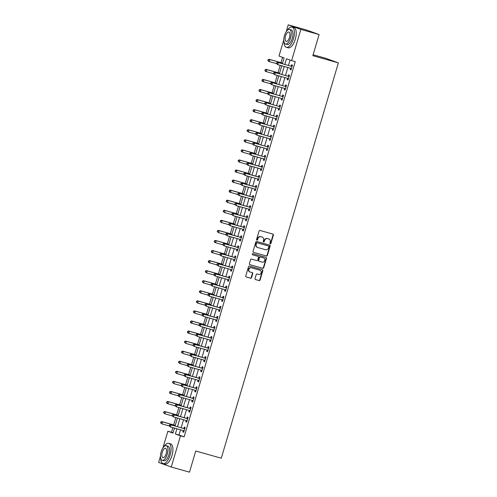 <?xml version="1.0" encoding="UTF-8"?>
<svg xmlns="http://www.w3.org/2000/svg" width="497" height="497" viewBox="0 0 497 497"><rect width="100%" height="100%" fill="white"/><g stroke="black" fill="none" stroke-linecap="round" stroke-linejoin="round"><path stroke-width="0.75" d="M270.244 243.89A0.578 0.522 109.9 0 0 270.908 243.474L273.393 235.081A0.826 0.745 109.9 0 0 272.915 234.087L260.024 230.459A0.826 0.745 109.9 0 0 259.074 231.049L256.582 239.442A0.578 0.522 109.9 0 0 257.589 239.728L257.912 238.641A2.64 2.379 109.9 0 1 260.95 236.758L262.025 237.057A2.64 2.379 109.9 0 1 263.565 240.231L263.248 241.318A0.578 0.522 109.9 0 0 264.249 241.598L264.572 240.517A2.64 2.379 109.9 0 1 267.61 238.628L268.684 238.933A2.64 2.379 109.9 0 1 270.225 242.107L269.908 243.195A0.578 0.522 109.9 0 0 270.244 243.89M270.051 243.778A0.578 0.522 109.9 0 0 270.567 243.35L273.052 234.957A0.826 0.745 109.9 0 0 272.747 234.037M256.732 240.032A0.578 0.522 109.9 0 0 257.247 239.604L257.57 238.517L257.912 238.641M263.391 241.909A0.578 0.522 109.9 0 0 263.907 241.48L264.23 240.393L264.572 240.517M255.036 278.587A0.826 0.745 109.9 0 0 255.52 279.575L259.136 280.594A0.826 0.745 109.9 0 0 260.086 280.004L262.851 270.679A0.826 0.745 109.9 0 0 262.366 269.691L249.475 266.063A0.826 0.745 109.9 0 0 248.525 266.653L245.767 275.978A0.826 0.745 109.9 0 0 246.245 276.966L250.612 278.196A0.826 0.745 109.9 0 0 251.563 277.606L252.749 273.617A0.826 0.745 109.9 0 0 252.265 272.623L250.097 272.014A2.205 1.988 109.9 0 1 251.352 267.79L259.838 270.175A2.205 1.988 109.9 0 1 258.583 274.406L257.173 274.009A0.826 0.745 109.9 0 0 256.222 274.592L255.036 278.587M286.21 31.696L288.235 24.85L306.481 29.982L319.105 34.56L312.843 55.695L338.382 62.883L221.283 458.203L195.743 451.015L189.487 472.15L171.241 467.018L158.618 462.44L160.475 456.165M319.105 34.56L300.865 29.429L291.621 60.628L286.502 58.77L284.837 64.405M180.548 429.818L179.013 434.987L184.132 436.844L295.268 61.653L291.621 60.628M184.132 436.844L180.486 435.819L171.241 467.018M266.417 256.017A0.826 0.745 109.9 0 0 267.367 255.427L270.132 246.102A0.826 0.745 109.9 0 0 269.647 245.108L256.756 241.486A0.826 0.745 109.9 0 0 255.806 242.07L253.041 251.395A0.826 0.745 109.9 0 0 253.526 252.389L266.075 255.893A0.826 0.745 109.9 0 0 267.026 255.303L269.79 245.978A0.826 0.745 109.9 0 0 269.48 245.064M266.491 258.39L263.727 267.715A0.826 0.745 109.9 0 1 262.776 268.305L249.885 264.677A0.826 0.745 109.9 0 1 249.407 263.69L250.587 259.695A0.826 0.745 109.9 0 1 251.538 259.105L256.763 260.577A0.826 0.745 109.9 0 0 257.713 259.987L258.502 257.34A0.826 0.745 109.9 0 0 258.018 256.353L252.575 254.818A0.578 0.522 109.9 0 1 252.24 254.104A0.578 0.522 109.9 0 1 252.905 253.712L266.007 257.403A0.826 0.745 109.9 0 1 266.491 258.39L266.15 258.266L263.385 267.591L263.727 267.715M290.074 60.062L288.484 65.43M287.869 67.505L285.502 75.494M284.887 77.569L282.52 85.559M281.905 87.634L279.538 95.623M278.923 97.698L276.562 105.687M275.947 107.762L273.58 115.751M272.965 117.826L270.598 125.816M269.983 127.891L267.616 135.88M267.001 137.955L264.634 145.944M264.019 148.019L261.652 156.008M261.037 158.083L258.67 166.073M258.055 168.148L255.694 176.137M255.073 178.212L252.712 186.201M252.097 188.276L249.73 196.265M249.115 198.34L246.748 206.33M246.133 208.405L243.766 216.394M243.151 218.469L240.784 226.458M240.169 228.533L237.802 236.522M237.187 238.597L234.82 246.587M234.205 248.662L231.844 256.651M231.229 258.726L228.862 266.715M228.247 268.79L225.88 276.779M225.265 278.854L222.898 286.844M222.283 288.919L219.916 296.908M219.301 298.983L216.934 306.972M216.319 309.047L213.952 317.036M213.337 319.111L210.977 327.101M210.361 329.176L207.994 337.165M207.379 339.24L205.012 347.229M204.397 349.304L202.03 357.293M201.415 359.368L199.048 367.358M198.433 369.433L196.066 377.422M195.451 379.497L193.084 387.486M192.469 389.561L190.109 397.55M189.494 399.625L187.127 407.615M186.512 409.69L184.145 417.679M183.53 419.754L181.163 427.737M290.559 68.3L290.173 69.611L291.025 69.922L292.46 65.088L291.602 64.784L291.217 66.089M287.583 78.364L287.191 79.675L288.043 79.986L289.478 75.153L288.62 74.848L288.235 76.153M284.601 88.429L284.209 89.74L285.067 90.05L286.496 85.217L285.645 84.912L285.253 86.217M281.619 98.493L281.227 99.804L282.085 100.114L283.514 95.281L282.663 94.977L282.271 96.281M278.637 108.557L278.252 109.868L279.103 110.179L280.532 105.345L279.681 105.041L279.289 106.346M275.655 118.621L275.27 119.932L276.121 120.243L277.55 115.41L276.699 115.105L276.313 116.41M272.673 128.686L272.288 129.997L273.139 130.307L274.568 125.474L273.717 125.169L273.331 126.474M269.691 138.75L269.306 140.061L270.157 140.371L271.592 135.538L270.735 135.234L270.349 136.538M266.715 148.814L266.324 150.125L267.175 150.436L268.61 145.602L267.753 145.298L267.367 146.603M263.733 158.878L263.342 160.189L264.199 160.5L265.628 155.667L264.777 155.362L264.385 156.667M260.751 168.943L260.36 170.254L261.217 170.564L262.646 165.731L261.795 165.42L261.403 166.731M257.769 179.007L257.378 180.318L258.235 180.628L259.664 175.795L258.813 175.484L258.421 176.795M254.787 189.071L254.402 190.382L255.253 190.693L256.682 185.859L255.831 185.549L255.446 186.86M251.805 199.135L251.42 200.446L252.271 200.757L253.7 195.924L252.849 195.613L252.464 196.924M248.823 209.2L248.438 210.511L249.289 210.821L250.724 205.988L249.867 205.677L249.482 206.988M245.841 219.264L245.456 220.575L246.307 220.885L247.742 216.052L246.885 215.741L246.5 217.052M242.865 229.328L242.474 230.639L243.331 230.95L244.76 226.116L243.909 225.806L243.518 227.117M239.883 239.392L239.492 240.703L240.349 241.014L241.778 236.181L240.927 235.87L240.536 237.181M236.901 249.457L236.51 250.768L237.367 251.078L238.796 246.245L237.945 245.934L237.554 247.245M233.919 259.521L233.534 260.832L234.385 261.142L235.814 256.309L234.963 255.998L234.572 257.309M230.937 269.585L230.552 270.896L231.403 271.207L232.832 266.373L231.981 266.063L231.596 267.374M227.955 279.649L227.57 280.96L228.421 281.271L229.856 276.438L228.999 276.127L228.614 277.438M224.973 289.714L224.588 291.025L225.439 291.335L226.874 286.502L226.017 286.191L225.632 287.502M221.997 299.778L221.606 301.089L222.457 301.399L223.892 296.566L223.035 296.255L222.65 297.566M219.015 309.842L218.624 311.153L219.481 311.464L220.91 306.63L220.059 306.32L219.668 307.631M216.033 319.906L215.642 321.217L216.499 321.528L217.928 316.695L217.077 316.384L216.686 317.695M213.051 329.971L212.666 331.282L213.517 331.592L214.946 326.759L214.095 326.448L213.704 327.759M210.069 340.035L209.684 341.346L210.535 341.656L211.964 336.823L211.113 336.512L210.728 337.823M207.087 350.099L206.702 351.41L207.553 351.721L208.988 346.887L208.131 346.577L207.746 347.888M204.105 360.163L203.72 361.474L204.571 361.785L206.007 356.952L205.149 356.641L204.764 357.952M201.13 370.228L200.738 371.539L201.589 371.849L203.024 367.016L202.167 366.705L201.782 368.016M198.148 380.292L197.756 381.603L198.614 381.913L200.042 377.08L199.191 376.769L198.8 378.08M195.166 390.356L194.774 391.667L195.632 391.978L197.06 387.144L196.209 386.834L195.818 388.145M192.184 400.42L191.799 401.731L192.65 402.042L194.078 397.209L193.227 396.898L192.836 398.209M189.202 410.485L188.817 411.796L189.668 412.106L191.096 407.273L190.245 406.962L189.86 408.273M186.22 420.549L185.835 421.86L186.686 422.17L188.114 417.337L187.263 417.026L186.878 418.337M183.238 430.613L182.853 431.924L183.704 432.235L185.139 427.401L184.281 427.091L183.896 428.402M282.563 57.341L280.998 62.634M280.196 65.349L278.016 72.699M277.214 75.414L275.034 82.763M274.232 85.478L272.058 92.821M271.25 95.542L269.076 102.885M268.268 105.606L266.094 112.949M265.286 115.671L263.112 123.014M262.31 125.735L260.13 133.078M259.328 135.799L257.148 143.142M256.346 145.863L254.166 153.206M253.364 155.928L251.19 163.271M250.382 165.992L248.208 173.335M247.4 176.056L245.226 183.399M244.418 186.12L242.244 193.463M241.443 196.185L239.262 203.528M238.461 206.249L236.28 213.592M235.479 216.307L233.298 223.656M232.497 226.371L230.322 233.72M229.515 236.435L227.34 243.785M226.533 246.5L224.358 253.849M223.551 256.564L221.376 263.913M220.569 266.628L218.394 273.977M217.593 276.692L215.412 284.042M214.611 286.757L212.43 294.106M211.629 296.821L209.454 304.17M208.647 306.885L206.472 314.234M205.665 316.949L203.49 324.299M202.683 327.014L200.508 334.363M199.701 337.078L197.526 344.427M196.725 347.142L194.544 354.491M193.743 357.206L191.562 364.556M190.761 367.271L188.587 374.62M187.779 377.335L185.605 384.684M184.797 387.399L182.623 394.748M181.815 397.463L179.641 404.813M178.833 407.528L176.659 414.877M175.857 417.592L173.677 424.941M172.875 427.656L171.508 432.266L173.055 432.831M338.382 62.883L325.759 58.304L313.122 54.751M288.235 24.85L300.865 29.429M162.91 447.946L167.862 431.241L172.981 433.098L174.459 428.103M171.508 432.266L167.862 431.241M282.395 63.715L284.116 57.907L278.997 56.049L283.775 39.909M175.074 426.028L177.441 418.039M178.056 415.964L180.417 407.975M181.032 405.9L183.399 397.911M184.014 395.836L186.381 387.846M186.996 385.771L189.363 377.782M189.978 375.707L192.345 367.718M192.96 365.643L195.327 357.654M195.942 355.579L198.309 347.589M198.924 345.514L201.285 337.525M201.9 335.45L204.267 327.461M204.882 325.386L207.249 317.397M207.864 315.322L210.231 307.332M210.846 305.257L213.213 297.268M213.828 295.193L216.195 287.204M216.81 285.129L219.177 277.14M219.792 275.065L222.153 267.075M222.768 265L225.135 257.011M225.75 254.936L228.117 246.947M228.732 244.872L231.099 236.883M231.714 234.808L234.081 226.818M234.696 224.743L237.063 216.754M237.678 214.679L240.045 206.69M240.66 204.615L243.021 196.626M243.642 194.551L246.003 186.561M246.618 184.486L248.985 176.497M249.6 174.422L251.967 166.433M252.582 164.358L254.949 156.369M255.564 154.294L257.931 146.304M258.546 144.229L260.913 136.24M261.528 134.165L263.895 126.176M264.51 124.101L266.87 116.112M267.485 114.037L269.852 106.047M270.467 103.972L272.834 95.983M273.449 93.908L275.816 85.919M276.431 83.844L278.798 75.855M279.413 73.78L281.78 65.79M176.901 428.793L175.366 433.962L180.486 435.819M284.222 66.48L281.855 74.469M281.24 76.544L278.873 84.533M278.258 86.608L275.891 94.598M275.276 96.673L272.909 104.662M272.294 106.737L269.927 114.726M269.312 116.801L266.951 124.79M266.336 126.865L263.969 134.855M263.354 136.93L260.987 144.919M260.372 146.994L258.005 154.983M257.39 157.058L255.023 165.047M254.408 167.122L252.041 175.112M251.426 177.187L249.059 185.176M248.444 187.251L246.083 195.24M245.468 197.315L243.101 205.304M242.486 207.379L240.119 215.369M239.504 217.444L237.137 225.433M236.522 227.508L234.155 235.497M233.54 237.572L231.173 245.555M230.558 247.636L228.191 255.62M227.576 257.701L225.216 265.684M224.594 267.765L222.234 275.748M221.619 277.829L219.252 285.812M218.637 287.893L216.27 295.877M215.655 297.958L213.288 305.941M212.673 308.022L210.306 316.005M209.691 318.086L207.324 326.069M206.709 328.15L204.342 336.134M203.727 338.215L201.366 346.198M200.751 348.279L198.384 356.262M197.769 358.343L195.402 366.326M194.787 368.407L192.42 376.391M191.805 378.472L189.438 386.455M188.823 388.536L186.456 396.519M185.841 398.6L183.474 406.583M182.859 408.664L180.498 416.648M179.883 418.729L177.516 426.712M179.013 434.987L175.366 433.962M290.173 69.611L291.043 69.86M287.191 79.675L288.061 79.924M284.209 89.74L285.085 89.988M281.227 99.804L282.103 100.052M278.252 109.868L279.121 110.117M275.27 119.932L276.139 120.181M272.288 129.997L273.157 130.245M269.306 140.061L270.175 140.309M266.324 150.125L267.193 150.374M263.342 160.189L264.218 160.438M260.36 170.254L261.236 170.502M257.378 180.318L258.254 180.566M254.402 190.382L255.272 190.631M251.42 200.446L252.29 200.695M248.438 210.511L249.308 210.759M245.456 220.575L246.326 220.823M242.474 230.639L243.35 230.881M239.492 240.703L240.368 240.946M236.51 250.768L237.386 251.01M233.534 260.832L234.404 261.074M230.552 270.896L231.422 271.138M227.57 280.96L228.44 281.203M224.588 291.025L225.458 291.267M221.606 301.089L222.482 301.331M218.624 311.153L219.5 311.395M215.642 321.217L216.518 321.46M212.666 331.282L213.536 331.524M209.684 341.346L210.554 341.588M206.702 351.41L207.572 351.652M203.72 361.474L204.59 361.717M200.738 371.539L201.608 371.781M197.756 381.603L198.632 381.845M194.774 391.667L195.65 391.909M191.799 401.731L192.668 401.974M188.817 411.796L189.686 412.038M185.835 421.86L186.704 422.102M182.853 431.924L183.722 432.166M268.641 238.914A2.64 2.379 109.9 0 0 268.343 238.808L268.684 238.933M264.23 240.393A2.64 2.379 109.9 0 1 267.268 238.504L268.343 238.808M261.981 237.044A2.64 2.379 109.9 0 0 261.683 236.932L262.025 237.057M257.57 238.517A2.64 2.379 109.9 0 1 260.608 236.634L261.683 236.932M253.352 252.314L266.075 255.893M268.871 246.692A0.578 0.522 109.9 0 0 268.535 245.996L257.216 242.809A0.578 0.522 109.9 0 0 256.551 243.226L256.21 244.369A2.64 2.379 109.9 0 0 257.757 247.543L265.491 249.718A2.64 2.379 109.9 0 0 268.529 247.835L268.871 246.692M268.256 245.897A0.578 0.522 109.9 0 0 268.194 245.872L268.535 245.996M257.608 247.494L257.266 247.369A2.64 2.379 109.9 0 1 255.868 244.244L256.21 243.101A0.578 0.522 109.9 0 1 256.874 242.685L268.194 245.872M249.711 264.603L262.435 268.181A0.826 0.745 109.9 0 0 263.385 267.591M257.769 256.259A0.826 0.745 109.9 0 0 257.676 256.228L252.433 254.75M262.192 262.105A2.205 1.988 109.9 0 0 263.441 257.875L260.453 257.036A0.826 0.745 109.9 0 0 259.502 257.626L258.72 260.273A0.826 0.745 109.9 0 0 259.198 261.26L262.192 262.105M263.348 257.844A2.205 1.988 109.9 0 0 263.099 257.75L263.441 257.875M259.105 261.229L258.856 261.142A0.826 0.745 109.9 0 1 258.378 260.148L259.161 257.502A0.826 0.745 109.9 0 1 260.111 256.912L263.099 257.75M266.15 258.266A0.826 0.745 109.9 0 0 265.839 257.353M259.745 270.144A2.205 1.988 109.9 0 0 259.496 270.051L259.838 270.175M249.755 271.89A2.205 1.988 109.9 0 1 251.01 267.666L259.496 270.051M246.071 276.891L250.271 278.072A0.826 0.745 109.9 0 0 251.221 277.488L252.408 273.493A0.826 0.745 109.9 0 0 252.097 272.58M255.346 279.5L258.794 280.47A0.826 0.745 109.9 0 0 259.745 279.886L262.509 270.554A0.826 0.745 109.9 0 0 262.199 269.641M282.582 63.013L282.582 63.013A0.839 0.758 -70.1 0 1 282.29 62.995L269.014 59.261L269.865 59.565L269.268 61.578L276.444 63.597M282.563 63.144L269.865 59.565L268.138 59.69L267.902 60.491L268.243 60.615L268.479 59.814M268.243 60.615L269.268 61.578L268.417 61.274L267.902 60.491M268.138 59.69L269.014 59.261M291.677 66.399L277.543 62.349L291.677 66.399A0.839 0.758 109.9 0 0 291.963 66.418L292.068 66.399M277.015 62.908L278.395 62.659L277.798 64.672L276.431 63.585L276.773 63.709L277.015 62.908L276.674 62.784L276.431 63.585M291.416 68.611L291.335 68.543A0.839 0.758 109.9 0 0 291.08 68.412L277.798 64.672L276.773 63.709M290.82 66.089A0.839 0.758 109.9 0 0 291.112 66.107L292.205 65.952M291.317 68.934L290.49 68.244M277.543 62.349L276.674 62.784M279.625 73.071L279.6 73.078A0.839 0.758 -70.1 0 1 279.308 73.059L266.032 69.325L266.883 69.63L266.286 71.643L273.462 73.662M279.581 73.208L266.883 69.63L265.162 69.754L264.92 70.555L265.261 70.68L265.497 69.878M265.261 70.68L266.286 71.643L265.435 71.338L264.92 70.555M265.162 69.754L266.032 69.325M276.643 83.136L276.618 83.142A0.839 0.758 -70.1 0 1 276.326 83.123L263.05 79.39L263.901 79.694L263.304 81.707L270.48 83.726M276.599 83.272L263.901 79.694L262.18 79.818L261.938 80.62L262.279 80.744L262.522 79.942M262.279 80.744L263.304 81.707L262.453 81.402L261.938 80.62M262.18 79.818L263.05 79.39M273.661 93.2L273.636 93.206A0.839 0.758 -70.1 0 1 273.35 93.188L260.068 89.454L260.919 89.758L260.322 91.771L267.498 93.79M273.623 93.337L260.919 89.758L259.198 89.882L258.956 90.684L259.297 90.808L259.54 90.007M259.297 90.808L260.322 91.771L259.471 91.467L258.956 90.684M259.198 89.882L260.068 89.454M288.695 76.463L274.561 72.413L288.695 76.463A0.839 0.758 109.9 0 0 288.981 76.482L289.086 76.463M274.033 72.972L275.413 72.724L274.816 74.736L273.449 73.649L273.791 73.773L274.033 72.972L273.692 72.848L273.449 73.649M288.434 78.675L288.353 78.607A0.839 0.758 109.9 0 0 288.098 78.476L274.816 74.736L273.791 73.773M287.844 76.153A0.839 0.758 109.9 0 0 288.13 76.171L289.223 76.016M288.335 78.998L287.508 78.309M274.561 72.413L273.692 72.848M285.713 86.528L271.579 82.477L285.713 86.528A0.839 0.758 109.9 0 0 286.005 86.546L286.104 86.528M271.051 83.036L272.431 82.788L271.834 84.801L270.467 83.713L270.809 83.838L271.051 83.036L270.71 82.912L270.467 83.713M285.452 88.739L285.371 88.671A0.839 0.758 109.9 0 0 285.116 88.541L271.834 84.801L270.809 83.838M284.862 86.217A0.839 0.758 109.9 0 0 285.148 86.236L286.241 86.08M285.359 89.062L284.532 88.373M271.579 82.477L270.71 82.912M282.731 96.592L268.597 92.541L282.731 96.592A0.839 0.758 109.9 0 0 283.023 96.611L283.128 96.592M268.069 93.094L269.455 92.852L268.858 94.865L267.492 93.778L267.833 93.902L268.069 93.094L267.728 92.976L267.492 93.778M282.47 98.804L282.389 98.735A0.839 0.758 109.9 0 0 282.134 98.605L268.858 94.865L267.833 93.902M281.88 96.281A0.839 0.758 109.9 0 0 282.166 96.3L283.259 96.145M282.377 99.127L281.55 98.437M268.597 92.541L267.728 92.976M270.679 103.264L270.654 103.27A0.839 0.758 -70.1 0 1 270.368 103.252L257.086 99.518L257.943 99.822L257.347 101.835L264.516 103.854M270.641 103.401L257.943 99.822L256.216 99.947L255.98 100.748L256.315 100.872L256.558 100.071M256.315 100.872L257.347 101.835L256.489 101.531L255.98 100.748M256.216 99.947L257.086 99.518M279.749 106.656L265.615 102.606L279.749 106.656A0.839 0.758 109.9 0 0 280.041 106.675L280.146 106.656M265.087 103.159L266.473 102.916L265.876 104.929L264.51 103.842L264.851 103.966L265.087 103.159L264.746 103.041L264.51 103.842M279.488 108.868L279.407 108.8A0.839 0.758 109.9 0 0 279.152 108.669L265.876 104.929L264.851 103.966M278.898 106.346A0.839 0.758 109.9 0 0 279.19 106.364L280.277 106.209M279.395 109.191L278.568 108.501M265.615 102.606L264.746 103.041M283.998 42.003A10.499 4.529 -74.3 0 0 286.359 47.302A10.499 4.529 -74.3 0 0 293.466 38.735A10.499 4.529 -74.3 0 0 292.043 27.08A10.499 4.529 -74.3 0 0 287.272 30.373M286.359 47.302L288.179 47.811A10.499 4.529 -74.3 0 0 295.293 39.251A10.499 4.529 -74.3 0 0 293.87 27.596L292.043 27.08M289.571 29.441L291.248 29.913A7.561 3.262 105.7 0 1 292.273 38.306A7.561 3.262 105.7 0 1 287.154 44.469L285.477 43.997A7.561 3.262 -74.3 0 0 290.596 37.834A7.561 3.262 -74.3 0 0 289.571 29.441A7.561 3.262 -74.3 0 0 284.452 35.604A7.561 3.262 -74.3 0 0 285.477 43.997M285.545 36.001A4.871 2.1 -74.3 0 0 286.204 41.406A4.871 2.1 -74.3 0 0 289.502 37.437A4.871 2.1 -74.3 0 0 288.844 32.025A4.871 2.1 -74.3 0 0 285.545 36.001M160.699 458.259A10.499 4.529 -74.3 0 0 163.059 463.552A10.499 4.529 -74.3 0 0 170.167 454.991A10.499 4.529 -74.3 0 0 168.744 443.336A10.499 4.529 -74.3 0 0 163.973 446.623M163.059 463.552L164.88 464.068A10.499 4.529 -74.3 0 0 171.993 455.507A10.499 4.529 -74.3 0 0 170.57 443.852L168.744 443.336M166.271 445.697L167.949 446.169A7.561 3.262 105.7 0 1 168.974 454.556A7.561 3.262 105.7 0 1 163.855 460.725L162.177 460.253A7.561 3.262 -74.3 0 0 167.296 454.084A7.561 3.262 -74.3 0 0 166.271 445.697A7.561 3.262 -74.3 0 0 161.152 451.86A7.561 3.262 -74.3 0 0 162.177 460.253M162.246 452.258A4.871 2.1 -74.3 0 0 162.904 457.662A4.871 2.1 -74.3 0 0 166.203 453.693A4.871 2.1 -74.3 0 0 165.544 448.282A4.871 2.1 -74.3 0 0 162.246 452.258M267.697 113.328L267.678 113.335A0.839 0.758 -70.1 0 1 267.386 113.316L254.104 109.582L254.961 109.887L254.365 111.9L261.534 113.919M267.659 113.459L254.961 109.887L253.234 110.011L252.998 110.812L253.34 110.937L253.576 110.135M253.34 110.937L254.365 111.9L253.507 111.595L252.998 110.812M253.234 110.011L254.104 109.582M264.715 123.393L264.696 123.399A0.839 0.758 -70.1 0 1 264.404 123.38L251.122 119.647L251.979 119.951L251.383 121.964L258.552 123.983M264.677 123.523L251.979 119.951L250.252 120.075L250.016 120.877L250.358 121.001L250.594 120.199M250.358 121.001L251.383 121.964L250.531 121.659L250.016 120.877M250.252 120.075L251.122 119.647M261.733 133.457L261.714 133.463A0.839 0.758 -70.1 0 1 261.422 133.445L248.146 129.705L248.997 130.015L248.401 132.028L255.576 134.047M261.695 133.587L248.997 130.015L247.27 130.139L247.034 130.941L247.376 131.065L247.612 130.264M247.376 131.065L248.401 132.028L247.034 130.941M247.27 130.139L248.146 129.705M258.751 143.521L258.732 143.527A0.839 0.758 -70.1 0 1 258.44 143.509L245.164 139.769L246.015 140.079L245.419 142.092L252.594 144.111M258.713 143.652L246.015 140.079L244.288 140.204L244.052 141.005L244.394 141.129L244.63 140.328M244.394 141.129L245.419 142.092L244.052 141.005M244.288 140.204L245.164 139.769M255.775 153.585L255.75 153.592A0.839 0.758 -70.1 0 1 255.458 153.573L242.182 149.833L243.033 150.144L242.437 152.157L249.612 154.176M255.731 153.716L243.033 150.144L241.312 150.268L241.07 151.069L241.412 151.194L241.654 150.392M241.412 151.194L242.437 152.157L241.07 151.069M241.312 150.268L242.182 149.833M276.767 116.72L262.64 112.67L276.767 116.72A0.839 0.758 109.9 0 0 277.059 116.739L277.164 116.72M262.105 113.223L263.491 112.981L262.894 114.993L261.528 113.906L261.869 114.03L262.105 113.223L261.764 113.105L261.528 113.906M276.506 118.932L276.431 118.864A0.839 0.758 109.9 0 0 276.17 118.733L262.894 114.993L261.869 114.03M275.916 116.41A0.839 0.758 109.9 0 0 276.208 116.428L277.295 116.273M276.413 119.255L275.587 118.566M262.64 112.67L261.764 113.105M273.791 126.785L259.658 122.734L273.791 126.785A0.839 0.758 109.9 0 0 274.077 126.803L274.182 126.785M259.123 123.287L260.509 123.045L259.912 125.058L258.546 123.97L258.887 124.095L259.123 123.287L258.782 123.169L258.546 123.97M273.53 128.996L273.449 128.928A0.839 0.758 109.9 0 0 273.195 128.798L259.912 125.058L258.887 124.095M272.934 126.474A0.839 0.758 109.9 0 0 273.226 126.493L274.319 126.337M273.431 129.319L272.604 128.63M259.658 122.734L258.782 123.169M270.809 136.849L256.676 132.798L270.809 136.849A0.839 0.758 109.9 0 0 271.095 136.868L271.2 136.849M256.141 133.351L257.527 133.109L256.93 135.122L255.564 134.035L255.905 134.159L256.141 133.351L255.806 133.233L255.564 134.035M270.548 139.061L270.467 138.992A0.839 0.758 109.9 0 0 270.213 138.862L256.93 135.122L255.905 134.159M269.952 136.538A0.839 0.758 109.9 0 0 270.244 136.557L271.337 136.402M270.449 139.384L269.623 138.694M256.676 132.798L255.806 133.233M267.827 146.913L253.694 142.863L267.827 146.913A0.839 0.758 109.9 0 0 268.113 146.932L268.218 146.913M253.166 143.416L254.545 143.173L253.948 145.186L252.582 144.099L252.923 144.223L253.166 143.416L252.824 143.298L252.582 144.099M267.566 149.125L267.485 149.057A0.839 0.758 109.9 0 0 267.231 148.926L253.948 145.186L252.923 144.223M266.976 146.603A0.839 0.758 109.9 0 0 267.262 146.621L268.355 146.466M267.467 149.448L266.64 148.758M253.694 142.863L252.824 143.298M264.845 156.977L250.712 152.927L264.845 156.977A0.839 0.758 109.9 0 0 265.137 156.996L265.236 156.977M250.184 153.48L251.563 153.238L250.966 155.25L249.6 154.163L249.941 154.287L250.184 153.48L249.842 153.356L249.6 154.163M264.584 159.189L264.503 159.121A0.839 0.758 109.9 0 0 264.249 158.99L250.966 155.25L249.941 154.287M263.994 156.667A0.839 0.758 109.9 0 0 264.28 156.685L265.373 156.524M264.491 159.512L263.665 158.823M250.712 152.927L249.842 153.356M252.793 163.65L252.768 163.656A0.839 0.758 -70.1 0 1 252.482 163.637L239.2 159.897L240.051 160.208L239.455 162.221L246.966 164.352L247.202 163.544L246.86 163.42L246.624 164.227L247.991 165.315L248.587 163.302L261.863 167.042A0.839 0.758 109.9 0 0 262.155 167.06L262.261 167.042M252.756 163.78L240.051 160.208L238.33 160.332L238.088 161.134L238.43 161.258L238.672 160.456M238.43 161.258L239.455 162.221L238.088 161.134M238.33 160.332L239.2 159.897M261.602 169.253L261.521 169.185A0.839 0.758 109.9 0 0 261.267 169.055L247.991 165.315L246.966 164.352M247.202 163.544L248.587 163.302L247.73 162.991L261.012 166.731A0.839 0.758 109.9 0 0 261.298 166.75L262.391 166.588M261.509 169.576L260.683 168.887M247.73 162.991L246.86 163.42M249.811 173.714L249.786 173.72A0.839 0.758 -70.1 0 1 249.5 173.702L236.218 169.962L237.075 170.272L236.479 172.285L243.984 174.416L244.22 173.608L243.878 173.484L243.642 174.292L245.009 175.379L245.605 173.366L258.881 177.106A0.839 0.758 109.9 0 0 259.173 177.125L259.279 177.106M249.774 173.844L237.075 170.272L235.348 170.396L235.112 171.198L235.448 171.322L235.69 170.521M235.448 171.322L236.479 172.285L235.621 171.974L235.112 171.198M235.348 170.396L236.218 169.962M258.62 179.318L258.539 179.249A0.839 0.758 109.9 0 0 258.285 179.119L245.009 175.379L243.984 174.416M244.22 173.608L245.605 173.366L244.748 173.055L258.03 176.795A0.839 0.758 109.9 0 0 258.322 176.814L259.409 176.652M258.527 179.641L257.701 178.951M244.748 173.055L243.878 173.484M246.829 183.778L246.804 183.784A0.839 0.758 -70.1 0 1 246.518 183.766L233.236 180.026L234.093 180.336L233.497 182.349L241.002 184.48L241.238 183.673L240.896 183.548L240.66 184.356L242.027 185.443L242.623 183.43L255.899 187.17A0.839 0.758 109.9 0 0 256.191 187.183L256.297 187.17M246.792 183.909L234.093 180.336L232.366 180.461L232.13 181.262L232.472 181.386L232.708 180.585M232.472 181.386L233.497 182.349L232.639 182.039L232.13 181.262M232.366 180.461L233.236 180.026M255.638 189.382L255.557 189.314A0.839 0.758 109.9 0 0 255.303 189.183L242.027 185.443L241.002 184.48M241.238 183.673L242.623 183.43L241.772 183.12L255.048 186.86A0.839 0.758 109.9 0 0 255.34 186.878L256.427 186.717M255.545 189.705L254.719 189.015M241.772 183.12L240.896 183.548M243.847 193.842L243.828 193.849A0.839 0.758 -70.1 0 1 243.536 193.83L230.254 190.09L231.111 190.401L230.515 192.414L238.02 194.544L238.256 193.737L237.914 193.613L237.678 194.42L239.045 195.507L239.641 193.495L252.923 197.234A0.839 0.758 109.9 0 0 253.209 197.247L253.315 197.234M243.81 193.973L231.111 190.401L229.384 190.525L229.148 191.326L229.49 191.451L229.726 190.643M229.49 191.451L230.515 192.414L229.657 192.103L229.148 191.326M229.384 190.525L230.254 190.09M252.662 199.446L252.582 199.378A0.839 0.758 109.9 0 0 252.327 199.247L239.045 195.507L238.02 194.544M238.256 193.737L239.641 193.495L238.79 193.184L252.066 196.924A0.839 0.758 109.9 0 0 252.358 196.942L253.445 196.781M252.563 199.769L251.737 199.08M238.79 193.184L237.914 193.613M240.865 203.907L240.846 203.913A0.839 0.758 -70.1 0 1 240.554 203.894L227.278 200.154L228.129 200.465L227.533 202.478L235.038 204.609L235.274 203.801L234.938 203.677L234.696 204.484L236.063 205.572L236.659 203.559L249.941 207.292A0.839 0.758 109.9 0 0 250.227 207.311L250.333 207.299M240.828 204.037L228.129 200.465L226.402 200.589L226.166 201.391L226.508 201.515L226.744 200.707M226.508 201.515L227.533 202.478L226.166 201.391M226.402 200.589L227.278 200.154M249.68 209.51L249.6 209.442A0.839 0.758 109.9 0 0 249.345 209.305L236.063 205.572L235.038 204.609M235.274 203.801L236.659 203.559L235.808 203.248L249.084 206.988A0.839 0.758 109.9 0 0 249.376 207.007L250.469 206.845M249.581 209.833L248.755 209.144M235.808 203.248L234.938 203.677M237.883 213.971L237.864 213.977A0.839 0.758 -70.1 0 1 237.572 213.958L224.296 210.219L225.147 210.529L224.551 212.542L232.056 214.673L232.298 213.865L231.956 213.741L231.714 214.549L233.081 215.636L233.677 213.623L246.959 217.357A0.839 0.758 109.9 0 0 247.245 217.375L247.351 217.363M237.846 214.101L225.147 210.529L223.42 210.653L223.184 211.455L223.526 211.579L223.762 210.771M223.526 211.579L224.551 212.542L223.184 211.455M223.42 210.653L224.296 210.219M246.698 219.575L246.618 219.506A0.839 0.758 109.9 0 0 246.363 219.37L233.081 215.636L232.056 214.673M232.298 213.865L233.677 213.623L232.826 213.312L246.102 217.052A0.839 0.758 109.9 0 0 246.394 217.071L247.487 216.909M246.599 219.898L245.773 219.208M232.826 213.312L231.956 213.741M234.907 224.035L234.882 224.041A0.839 0.758 -70.1 0 1 234.59 224.023L221.314 220.283L222.165 220.593L221.569 222.606L229.074 224.737L229.316 223.93L228.974 223.805L228.732 224.613L230.099 225.7L230.695 223.687L243.977 227.421A0.839 0.758 109.9 0 0 244.269 227.44L244.369 227.427M234.864 224.166L222.165 220.593L220.444 220.718L220.202 221.519L220.544 221.643L220.786 220.836M220.544 221.643L221.569 222.606L220.202 221.519M220.444 220.718L221.314 220.283M231.925 234.099L231.9 234.106A0.839 0.758 -70.1 0 1 231.614 234.087L218.332 230.347L219.183 230.658L218.587 232.671L226.092 234.801L226.334 233.994L225.992 233.87L225.756 234.677L227.123 235.764L227.719 233.752L240.995 237.485A0.839 0.758 109.9 0 0 241.287 237.504L241.393 237.491M231.882 234.23L219.183 230.658L217.462 230.782L217.22 231.583L217.562 231.708L217.804 230.9M217.562 231.708L218.587 232.671L217.22 231.583M217.462 230.782L218.332 230.347M228.943 244.164L228.918 244.17A0.839 0.758 -70.1 0 1 228.632 244.151L215.35 240.411L216.201 240.722L215.611 242.735L223.116 244.866L223.352 244.058L223.01 243.934L222.774 244.741L224.141 245.829L224.737 243.816L238.013 247.549A0.839 0.758 109.9 0 0 238.305 247.568L238.411 247.556M228.906 244.294L216.201 240.722L214.48 240.846L214.238 241.648L214.58 241.772L214.822 240.964M214.58 241.772L215.611 242.735L214.754 242.424L214.238 241.648M214.48 240.846L215.35 240.411M225.961 254.228L225.936 254.234A0.839 0.758 -70.1 0 1 225.65 254.215L212.368 250.476L213.225 250.786L212.629 252.799L220.134 254.93L220.37 254.122L220.028 253.998L219.792 254.806L221.159 255.893L221.755 253.88L235.031 257.614A0.839 0.758 109.9 0 0 235.323 257.632L235.429 257.62M225.924 254.358L213.225 250.786L211.498 250.904L211.262 251.712L211.604 251.836L211.84 251.028M211.604 251.836L212.629 252.799L211.772 252.488L211.262 251.712M211.498 250.904L212.368 250.476M222.979 264.292L222.96 264.298A0.839 0.758 -70.1 0 1 222.668 264.28L209.386 260.54L210.243 260.85L209.647 262.863L217.152 264.994L217.388 264.187L217.046 264.062L216.81 264.87L218.177 265.957L218.773 263.944L232.049 267.678A0.839 0.758 109.9 0 0 232.341 267.697L232.447 267.684M222.942 264.423L210.243 260.85L208.516 260.968L208.28 261.776L208.622 261.9L208.858 261.093M208.622 261.9L209.647 262.863L208.79 262.553L208.28 261.776M208.516 260.968L209.386 260.54M219.997 274.356L219.978 274.363A0.839 0.758 -70.1 0 1 219.686 274.344L206.41 270.604L207.261 270.915L206.665 272.928L214.17 275.058L214.406 274.251L214.07 274.127L213.828 274.934L215.195 276.021L215.791 274.009L229.074 277.742A0.839 0.758 109.9 0 0 229.359 277.761L229.465 277.748M219.96 274.487L207.261 270.915L205.534 271.033L205.298 271.84L205.64 271.965L205.876 271.157M205.64 271.965L206.665 272.928L205.298 271.84M205.534 271.033L206.41 270.604M217.015 284.421L216.996 284.427A0.839 0.758 -70.1 0 1 216.704 284.408L203.428 280.668L204.279 280.979L203.683 282.992L211.188 285.123L211.43 284.315L211.088 284.191L210.846 284.998L212.213 286.086L212.809 284.073L226.092 287.806A0.839 0.758 109.9 0 0 226.377 287.825L226.483 287.813M216.978 284.551L204.279 280.979L202.552 281.097L202.316 281.905L202.658 282.029L202.894 281.221M202.658 282.029L203.683 282.992L202.316 281.905M202.552 281.097L203.428 280.668M214.039 294.485L214.014 294.491A0.839 0.758 -70.1 0 1 213.722 294.472L200.446 290.733L201.297 291.043L200.701 293.056L208.206 295.187L208.448 294.379L208.106 294.255L207.864 295.063L209.231 296.15L209.827 294.137L223.11 297.871A0.839 0.758 109.9 0 0 223.401 297.889L223.501 297.877M213.996 294.615L201.297 291.043L199.577 291.161L199.334 291.969L199.676 292.093L199.912 291.285M199.676 292.093L200.701 293.056L199.334 291.969M199.577 291.161L200.446 290.733M211.057 304.549L211.032 304.555A0.839 0.758 -70.1 0 1 210.747 304.537L197.464 300.797L198.315 301.107L197.719 303.12L205.224 305.251L205.466 304.444L205.124 304.319L204.888 305.127L206.255 306.214L206.851 304.201L220.128 307.935A0.839 0.758 109.9 0 0 220.419 307.954L220.519 307.941M211.014 304.68L198.315 301.107L196.595 301.225L196.352 302.033L196.694 302.157L196.936 301.35M196.694 302.157L197.719 303.12L196.352 302.033M196.595 301.225L197.464 300.797M208.075 314.613L208.05 314.62A0.839 0.758 -70.1 0 1 207.765 314.601L194.482 310.861L195.333 311.172L194.737 313.185L202.248 315.315L202.484 314.508L202.142 314.384L201.906 315.191L203.273 316.278L203.869 314.266L217.146 317.999A0.839 0.758 109.9 0 0 217.438 318.018L217.543 318.005M208.038 314.744L195.333 311.172L193.613 311.29L193.37 312.097L193.712 312.222L193.954 311.414M193.712 312.222L194.737 313.185L193.37 312.097M193.613 311.29L194.482 310.861M205.093 324.678L205.068 324.684A0.839 0.758 -70.1 0 1 204.783 324.665L191.5 320.925L192.358 321.236L191.761 323.249L199.266 325.38L199.502 324.572L199.16 324.448L198.924 325.255L200.291 326.343L200.887 324.33L214.164 328.063A0.839 0.758 109.9 0 0 214.455 328.082L214.561 328.07M205.056 324.808L192.358 321.236L190.631 321.354L190.394 322.162L190.736 322.286L190.972 321.478M190.736 322.286L191.761 323.249L190.904 322.938L190.394 322.162M190.631 321.354L191.5 320.925M202.111 334.742L202.093 334.748A0.839 0.758 -70.1 0 1 201.801 334.729L188.518 330.99L189.376 331.3L188.779 333.313L196.284 335.444L196.52 334.636L196.178 334.512L195.942 335.32L197.309 336.407L197.905 334.394L211.182 338.128A0.839 0.758 109.9 0 0 211.473 338.146L211.579 338.134M202.074 334.872L189.376 331.3L187.649 331.418L187.412 332.226L187.754 332.35L187.99 331.542M187.754 332.35L188.779 333.313L187.922 333.002L187.412 332.226M187.649 331.418L188.518 330.99M199.129 344.806L199.111 344.812A0.839 0.758 -70.1 0 1 198.819 344.794L185.543 341.054L186.394 341.364L185.797 343.377L193.302 345.508L193.538 344.701L193.196 344.576L192.96 345.384L194.327 346.471L194.923 344.458L208.206 348.192A0.839 0.758 109.9 0 0 208.492 348.211L208.597 348.198M199.092 344.937L186.394 341.364L184.667 341.482L184.43 342.29L184.772 342.414L185.008 341.607M184.772 342.414L185.797 343.377L184.43 342.29M184.667 341.482L185.543 341.054M196.147 354.87L196.129 354.877A0.839 0.758 -70.1 0 1 195.837 354.858L182.561 351.118L183.412 351.429L182.815 353.442L190.32 355.572L190.562 354.765L190.221 354.641L189.978 355.448L191.345 356.535L191.941 354.523L205.224 358.256A0.839 0.758 109.9 0 0 205.51 358.275L205.615 358.262M196.11 355.001L183.412 351.429L181.685 351.547L181.448 352.354L181.79 352.479L182.026 351.671M181.79 352.479L182.815 353.442L181.448 352.354M181.685 351.547L182.561 351.118M193.171 364.935L193.147 364.941A0.839 0.758 -70.1 0 1 192.855 364.922L179.579 361.182L180.43 361.493L179.833 363.506L187.338 365.637L187.58 364.829L187.239 364.705L186.996 365.512L188.363 366.6L188.959 364.587L202.242 368.32A0.839 0.758 109.9 0 0 202.528 368.339L202.633 368.327M193.128 365.065L180.43 361.493L178.709 361.611L178.466 362.419L178.808 362.543L179.044 361.735M178.808 362.543L179.833 363.506L178.466 362.419M178.709 361.611L179.579 361.182M190.189 374.999L190.165 375.005A0.839 0.758 -70.1 0 1 189.873 374.986L176.597 371.247L177.448 371.557L176.851 373.57L184.356 375.701L184.598 374.893L184.257 374.769L184.014 375.577L185.387 376.664L185.977 374.651L199.26 378.385A0.839 0.758 109.9 0 0 199.552 378.403L199.651 378.391M190.146 375.129L177.448 371.557L175.727 371.675L175.484 372.483L175.826 372.607L176.068 371.799M175.826 372.607L176.851 373.57L175.484 372.483M175.727 371.675L176.597 371.247M187.207 385.063L187.183 385.069A0.839 0.758 -70.1 0 1 186.897 385.051L173.615 381.311L174.466 381.621L173.869 383.634L181.38 385.765L181.616 384.958L181.275 384.833L181.038 385.641L182.405 386.728L183.002 384.715L196.278 388.449A0.839 0.758 109.9 0 0 196.57 388.468L196.675 388.455M187.17 385.194L174.466 381.621L172.745 381.739L172.502 382.547L172.844 382.671L173.086 381.864M172.844 382.671L173.869 383.634L172.502 382.547M172.745 381.739L173.615 381.311M184.225 395.127L184.201 395.134A0.839 0.758 -70.1 0 1 183.915 395.115L170.633 391.375L171.49 391.686L170.893 393.699L178.398 395.829L178.634 395.022L178.293 394.898L178.056 395.705L179.423 396.792L180.02 394.78L193.296 398.513A0.839 0.758 109.9 0 0 193.588 398.532L193.693 398.519M184.188 395.258L171.49 391.686L169.763 391.804L169.527 392.611L169.862 392.736L170.104 391.928M169.862 392.736L170.893 393.699L170.036 393.388L169.527 392.611M169.763 391.804L170.633 391.375M243.716 229.639L243.636 229.571A0.839 0.758 109.9 0 0 243.381 229.434L230.099 225.7L229.074 224.737M229.316 223.93L230.695 223.687L229.844 223.377L243.126 227.117A0.839 0.758 109.9 0 0 243.412 227.135L244.505 226.974M243.623 229.962L242.797 229.272M229.844 223.377L228.974 223.805M240.734 239.703L240.654 239.635A0.839 0.758 109.9 0 0 240.399 239.498L227.123 235.764L226.092 234.801M226.334 233.994L227.719 233.752L226.862 233.441L240.144 237.181A0.839 0.758 109.9 0 0 240.43 237.199L241.523 237.038M240.641 240.026L239.815 239.337M226.862 233.441L225.992 233.87M237.752 249.767L237.672 249.699A0.839 0.758 109.9 0 0 237.417 249.562L224.141 245.829L223.116 244.866M223.352 244.058L224.737 243.816L223.88 243.505L237.162 247.245A0.839 0.758 109.9 0 0 237.454 247.264L238.541 247.102M237.659 250.09L236.833 249.401M223.88 243.505L223.01 243.934M234.77 259.832L234.69 259.763A0.839 0.758 109.9 0 0 234.435 259.627L221.159 255.893L220.134 254.93M220.37 254.122L221.755 253.88L220.904 253.569L234.18 257.309A0.839 0.758 109.9 0 0 234.472 257.328L235.559 257.166M234.677 260.155L233.851 259.465M220.904 253.569L220.028 253.998M231.795 269.896L231.714 269.828A0.839 0.758 109.9 0 0 231.459 269.691L218.177 265.957L217.152 264.994M217.388 264.187L218.773 263.944L217.922 263.634L231.198 267.374A0.839 0.758 109.9 0 0 231.49 267.392L232.577 267.231M231.695 270.219L230.869 269.529M217.922 263.634L217.046 264.062M228.813 279.96L228.732 279.892A0.839 0.758 109.9 0 0 228.477 279.755L215.195 276.021L214.17 275.058M214.406 274.251L215.791 274.009L214.94 273.698L228.216 277.438A0.839 0.758 109.9 0 0 228.508 277.456L229.602 277.295M228.713 280.283L227.887 279.594M214.94 273.698L214.07 274.127M225.831 290.024L225.75 289.956A0.839 0.758 109.9 0 0 225.495 289.819L212.213 286.086L211.188 285.123M211.43 284.315L212.809 284.073L211.958 283.762L225.234 287.502A0.839 0.758 109.9 0 0 225.526 287.521L226.62 287.359M225.731 290.347L224.905 289.658M211.958 283.762L211.088 284.191M222.849 300.089L222.768 300.02A0.839 0.758 109.9 0 0 222.513 299.884L209.231 296.15L208.206 295.187M208.448 294.379L209.827 294.137L208.976 293.826L222.258 297.566A0.839 0.758 109.9 0 0 222.544 297.585L223.638 297.423M222.755 300.412L221.923 299.722M208.976 293.826L208.106 294.255M219.867 310.153L219.786 310.085A0.839 0.758 109.9 0 0 219.531 309.948L206.255 306.214L205.224 305.251M205.466 304.444L206.851 304.201L205.994 303.891L219.276 307.631A0.839 0.758 109.9 0 0 219.562 307.649L220.656 307.488M219.773 310.476L218.947 309.786M205.994 303.891L205.124 304.319M216.885 320.217L216.804 320.149A0.839 0.758 109.9 0 0 216.549 320.012L203.273 316.278L202.248 315.315M202.484 314.508L203.869 314.266L203.012 313.955L216.294 317.695A0.839 0.758 109.9 0 0 216.58 317.713L217.674 317.552M216.791 320.54L215.965 319.851M203.012 313.955L202.142 314.384M213.903 330.281L213.822 330.213A0.839 0.758 109.9 0 0 213.567 330.076L200.291 326.343L199.266 325.38M199.502 324.572L200.887 324.33L200.03 324.019L213.312 327.759A0.839 0.758 109.9 0 0 213.604 327.778L214.692 327.616M213.809 330.604L212.983 329.915M200.03 324.019L199.16 324.448M210.921 340.346L210.846 340.277A0.839 0.758 109.9 0 0 210.585 340.141L197.309 336.407L196.284 335.444M196.52 334.636L197.905 334.394L197.054 334.083L210.33 337.823A0.839 0.758 109.9 0 0 210.622 337.836L211.71 337.68M210.827 340.669L210.001 339.979M197.054 334.083L196.178 334.512M207.945 350.41L207.864 350.342A0.839 0.758 109.9 0 0 207.609 350.205L194.327 346.471L193.302 345.508M193.538 344.701L194.923 344.458L194.072 344.148L207.348 347.888A0.839 0.758 109.9 0 0 207.64 347.9L208.734 347.745M207.845 350.733L207.019 350.043M194.072 344.148L193.196 344.576M204.963 360.474L204.882 360.406A0.839 0.758 109.9 0 0 204.627 360.269L191.345 356.535L190.32 355.572M190.562 354.765L191.941 354.523L191.09 354.212L204.366 357.952A0.839 0.758 109.9 0 0 204.658 357.964L205.752 357.809M204.863 360.797L204.037 360.108M191.09 354.212L190.221 354.641M201.981 370.538L201.9 370.47A0.839 0.758 109.9 0 0 201.645 370.333L188.363 366.6L187.338 365.637M187.58 364.829L188.959 364.587L188.108 364.276L201.391 368.01A0.839 0.758 109.9 0 0 201.676 368.028L202.77 367.873M201.881 370.861L201.055 370.172M188.108 364.276L187.239 364.705M198.999 380.603L198.918 380.534A0.839 0.758 109.9 0 0 198.663 380.398L185.387 376.664L184.356 375.701M184.598 374.893L185.977 374.651L185.126 374.34L198.409 378.074A0.839 0.758 109.9 0 0 198.694 378.093L199.788 377.937M198.906 380.926L198.079 380.236M185.126 374.34L184.257 374.769M196.017 390.667L195.936 390.599A0.839 0.758 109.9 0 0 195.681 390.462L182.405 386.728L181.38 385.765M181.616 384.958L183.002 384.715L182.144 384.405L195.427 388.138A0.839 0.758 109.9 0 0 195.712 388.157L196.806 388.002M195.924 390.99L195.097 390.3M182.144 384.405L181.275 384.833M193.035 400.731L192.954 400.663A0.839 0.758 109.9 0 0 192.699 400.526L179.423 396.792L178.398 395.829M178.634 395.022L180.02 394.78L179.162 394.469L192.445 398.203A0.839 0.758 109.9 0 0 192.737 398.221L193.824 398.066M192.942 401.054L192.115 400.365M179.162 394.469L178.293 394.898M181.243 405.192L181.225 405.198A0.839 0.758 -70.1 0 1 180.933 405.179L167.651 401.439L168.508 401.75L167.911 403.763L175.416 405.894L175.652 405.086L175.311 404.962L175.074 405.769L176.441 406.857L177.038 404.844L190.314 408.577A0.839 0.758 109.9 0 0 190.606 408.596L190.711 408.584M181.206 405.322L168.508 401.75L166.781 401.868L166.545 402.676L166.886 402.8L167.122 401.992M166.886 402.8L167.911 403.763L167.054 403.452L166.545 402.676M166.781 401.868L167.651 401.439M190.053 410.795L189.978 410.727A0.839 0.758 109.9 0 0 189.717 410.59L176.441 406.857L175.416 405.894M175.652 405.086L177.038 404.844L176.186 404.533L189.463 408.267A0.839 0.758 109.9 0 0 189.755 408.286L190.842 408.13M189.96 411.118L189.133 410.429M176.186 404.533L175.311 404.962M178.261 415.256L178.243 415.262A0.839 0.758 -70.1 0 1 177.951 415.243L164.675 411.504L165.526 411.814L164.929 413.827L172.434 415.958L172.67 415.15L172.329 415.026L172.092 415.834L173.459 416.921L174.056 414.908L187.338 418.642A0.839 0.758 109.9 0 0 187.624 418.66L187.729 418.648M178.224 415.386L165.526 411.814L163.799 411.932L163.563 412.74L163.904 412.864L164.14 412.056M163.904 412.864L164.929 413.827L163.563 412.74M163.799 411.932L164.675 411.504M187.077 420.86L186.996 420.791A0.839 0.758 109.9 0 0 186.742 420.655L173.459 416.921L172.434 415.958M172.67 415.15L174.056 414.908L173.204 414.597L186.481 418.331A0.839 0.758 109.9 0 0 186.773 418.35L187.866 418.194M186.978 421.183L186.151 420.493M173.204 414.597L172.329 415.026M175.279 425.32L175.261 425.326A0.839 0.758 -70.1 0 1 174.969 425.308L161.693 421.568L162.544 421.878L161.947 423.891L169.123 425.91M175.242 425.451L162.544 421.878L160.817 421.996L160.581 422.804L160.922 422.928L161.158 422.121M160.922 422.928L161.947 423.891L160.581 422.804M160.817 421.996L161.693 421.568M184.356 428.706L170.222 424.662L184.356 428.706A0.839 0.758 109.9 0 0 184.642 428.725L184.747 428.712M169.694 425.215L171.074 424.972L170.477 426.985L169.11 425.898L169.452 426.022L169.694 425.215L169.353 425.09L169.11 425.898M184.095 430.924L184.014 430.856A0.839 0.758 109.9 0 0 183.76 430.719L170.477 426.985L169.452 426.022M183.499 428.395A0.839 0.758 109.9 0 0 183.791 428.414L184.884 428.259M183.996 431.247L183.169 430.557M170.222 424.662L169.353 425.09M270.567 243.35L270.908 243.474M257.247 239.604L257.589 239.728M263.907 241.48L264.249 241.598M267.268 238.504L267.61 238.628M260.608 236.634L260.95 236.758M273.052 234.957L273.393 235.081M269.79 245.978L270.132 246.102M267.026 255.303L267.367 255.427M256.874 242.685L257.216 242.809M256.21 243.101L256.551 243.226M255.868 244.244L256.21 244.369M262.435 268.181L262.776 268.305M257.676 256.228L258.018 256.353M260.111 256.912L260.453 257.036M259.161 257.502L259.502 257.626M258.378 260.148L258.72 260.273M251.01 267.666L251.352 267.79M252.408 273.493L252.749 273.617M251.221 277.488L251.563 277.606M250.271 278.072L250.612 278.196M262.509 270.554L262.851 270.679M259.745 279.886L260.086 280.004M258.794 280.47L259.136 280.594M291.335 68.543L290.559 68.263M291.963 66.418L291.112 66.107M288.353 78.607L287.577 78.327M288.981 76.482L288.13 76.171M285.371 88.671L284.595 88.391M286.005 86.546L285.148 86.236M282.389 98.735L281.613 98.456M283.023 96.611L282.166 96.3M279.407 108.8L278.631 108.52M280.041 106.675L279.19 106.364M276.431 118.864L275.649 118.584M277.059 116.739L276.208 116.428M273.449 128.928L272.673 128.648M274.077 126.803L273.226 126.493M270.467 138.992L269.691 138.713M271.095 136.868L270.244 136.557M267.485 149.057L266.709 148.777M268.113 146.932L267.262 146.621M264.503 159.121L263.727 158.841M265.137 156.996L264.28 156.685M261.521 169.185L260.745 168.905M261.863 167.042L261.012 166.731M262.155 167.06L261.298 166.75M258.539 179.249L257.763 178.97M258.881 177.106L258.03 176.795M259.173 177.125L258.322 176.814M255.557 189.314L254.781 189.034M255.899 187.17L255.048 186.86M256.191 187.183L255.34 186.878M252.582 199.378L251.805 199.098M252.923 197.234L252.066 196.924M253.209 197.247L252.358 196.942M249.6 209.442L248.823 209.162M249.941 207.292L249.084 206.988M250.227 207.311L249.376 207.007M246.618 219.506L245.841 219.227M246.959 217.357L246.102 217.052M247.245 217.375L246.394 217.071M243.636 229.571L242.859 229.291M243.977 227.421L243.126 227.117M244.269 227.44L243.412 227.135M240.654 239.635L239.877 239.355M240.995 237.485L240.144 237.181M241.287 237.504L240.43 237.199M237.672 249.699L236.895 249.419M238.013 247.549L237.162 247.245M238.305 247.568L237.454 247.264M234.69 259.763L233.913 259.484M235.031 257.614L234.18 257.309M235.323 257.632L234.472 257.328M231.714 269.828L230.937 269.548M232.049 267.678L231.198 267.374M232.341 267.697L231.49 267.392M228.732 279.892L227.955 279.612M229.074 277.742L228.216 277.438M229.359 277.761L228.508 277.456M225.75 289.956L224.973 289.676M226.092 287.806L225.234 287.502M226.377 287.825L225.526 287.521M222.768 300.02L221.991 299.741M223.11 297.871L222.258 297.566M223.401 297.889L222.544 297.585M219.786 310.085L219.009 309.805M220.128 307.935L219.276 307.631M220.419 307.954L219.562 307.649M216.804 320.149L216.027 319.869M217.146 317.999L216.294 317.695M217.438 318.018L216.58 317.713M213.822 330.213L213.045 329.933M214.164 328.063L213.312 327.759M214.455 328.082L213.604 327.778M210.846 340.277L210.063 339.998M211.182 338.128L210.33 337.823M211.473 338.146L210.622 337.836M207.864 350.342L207.087 350.062M208.206 348.192L207.348 347.888M208.492 348.211L207.64 347.9M204.882 360.406L204.105 360.126M205.224 358.256L204.366 357.952M205.51 358.275L204.658 357.964M201.9 370.47L201.123 370.19M202.242 368.32L201.391 368.01M202.528 368.339L201.676 368.028M198.918 380.534L198.141 380.255M199.26 378.385L198.409 378.074M199.552 378.403L198.694 378.093M195.936 390.599L195.159 390.319M196.278 388.449L195.427 388.138M196.57 388.468L195.712 388.157M192.954 400.663L192.177 400.383M193.296 398.513L192.445 398.203M193.588 398.532L192.737 398.221M189.978 410.727L189.195 410.447M190.314 408.577L189.463 408.267M190.606 408.596L189.755 408.286M186.996 420.791L186.22 420.512M187.338 418.642L186.481 418.331M187.624 418.66L186.773 418.35M184.014 430.856L183.238 430.576M184.642 428.725L183.791 428.414M268.492 238.858L268.834 238.982M261.832 236.982L262.174 237.106M268.225 245.885L268.566 246.009M257.726 256.241L258.061 256.365M263.224 257.794L263.565 257.918M258.813 261.124L259.154 261.248M259.62 270.095L259.962 270.219M249.631 271.853L249.972 271.977"/></g></svg>
